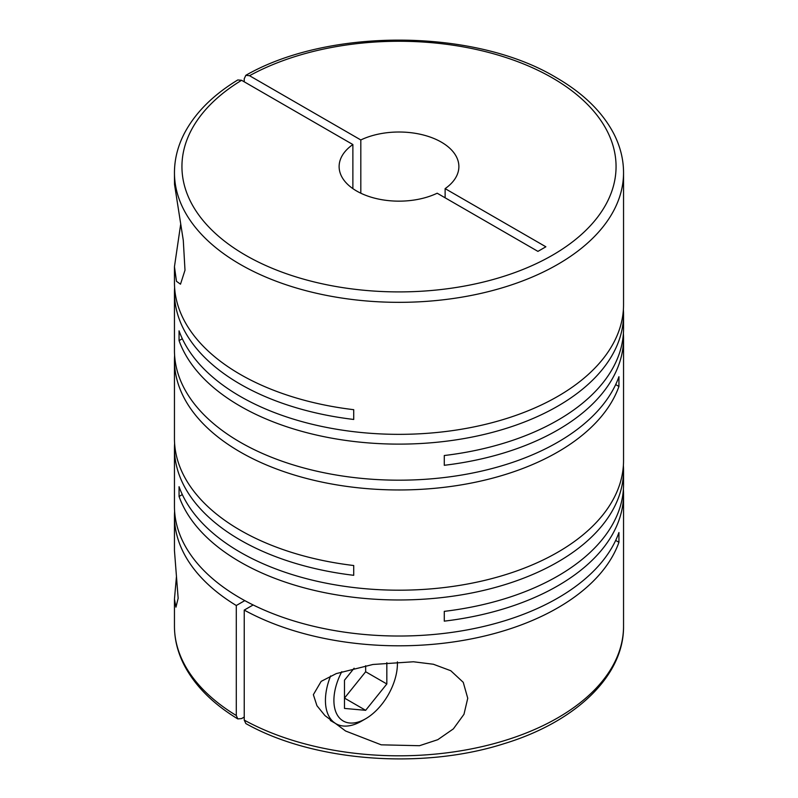 <?xml version="1.0" encoding="UTF-8"?>
<svg xmlns="http://www.w3.org/2000/svg" width="798" height="798" viewBox="0 0 798 798"><rect width="100%" height="100%" fill="white"/><g stroke="black" fill="none" stroke-linecap="round" stroke-linejoin="round"><path stroke-width="1.2" d="M176.428 576.824L174.453 599.079L175.959 607.138L178.154 598.281L174.453 550.59L174.453 516.166A224.547 129.645 0 0 0 236.298 605.512L236.298 715.517A224.547 129.645 180 0 1 174.453 626.171C174.493 639.657 177.794 652.754 184.368 665.472C195.201 686.021 213.016 703.836 237.804 718.918L236.298 715.517M180.647 224.477L174.453 266.702L174.453 282.701A224.547 129.645 0 0 0 240.218 374.372A224.547 129.645 0 0 0 353.723 409.683L353.723 419.459A224.547 129.645 0 0 1 240.218 384.147A224.547 129.645 0 0 1 174.453 292.477L174.453 350.541A224.547 129.645 0 0 0 240.218 442.212A224.547 129.645 0 0 0 463.468 474.73A224.547 129.645 0 0 0 618.939 376.686L618.939 386.461A224.547 129.645 0 0 1 463.468 484.506A224.547 129.645 0 0 1 240.218 451.987A224.547 129.645 0 0 1 174.453 360.317L174.453 438.541A224.547 129.645 0 0 0 240.218 530.221A224.547 129.645 0 0 0 353.723 565.523L353.723 575.308A224.547 129.645 0 0 1 240.218 539.997A224.547 129.645 0 0 1 174.453 448.326L174.453 506.381A224.547 129.645 0 0 0 240.218 598.051A224.547 129.645 0 0 0 463.468 630.57A224.547 129.645 0 0 0 618.939 532.525L618.939 542.301A224.547 129.645 0 0 1 466.152 639.876A224.547 129.645 0 0 1 244.238 610.091L253.146 604.954M623.388 309.594A224.547 129.645 0 0 1 623.547 314.482A224.547 129.645 0 0 1 484.935 434.252A224.547 129.645 0 0 1 240.218 406.152A224.547 129.645 0 0 1 179.061 340.626L179.061 330.841A224.547 129.645 0 0 0 240.218 396.377A224.547 129.645 0 0 0 484.935 424.476A224.547 129.645 0 0 0 623.547 304.706L623.547 172.697A224.547 129.645 180 0 1 484.935 292.467A224.547 129.645 180 0 1 240.218 264.367A224.547 129.645 180 0 1 174.453 172.697L174.513 184.348L183.291 240.368L184.996 270.193L180.498 284.178L176.478 281.315L174.453 266.702M182.323 494.58L179.061 496.466L179.061 486.69A224.547 129.645 0 0 0 240.218 552.216A224.547 129.645 0 0 0 484.935 580.326A224.547 129.645 0 0 0 623.547 460.546L623.547 338.322A224.547 129.645 0 0 0 623.388 333.424M623.547 314.482L623.547 328.537A224.547 129.645 0 0 1 444.277 455.518L444.277 465.294A224.547 129.645 0 0 0 623.547 338.322M174.612 287.589A224.547 129.645 0 0 0 174.453 292.477M174.612 355.429A224.547 129.645 0 0 0 174.453 360.317M313.365 694.679L316.946 705.711L324.986 715.626L345.594 731.008L381.215 744.823L419.479 745.711L437.783 739.686L453.364 728.883L463.977 714.29L467.748 698.25L463.249 682.33L450.78 670.729L433.364 664.245L413.444 661.771L372.935 664.475L336.267 673.602L321.155 681.372L313.365 694.679M179.061 496.466A224.547 129.645 0 0 0 240.218 562.001A224.547 129.645 0 0 0 484.935 590.101A224.547 129.645 0 0 0 623.547 470.321A224.547 129.645 0 0 0 623.388 465.434M623.547 470.321L623.547 484.386A224.547 129.645 0 0 1 444.277 611.358L444.277 621.143A224.547 129.645 0 0 0 623.547 494.161L623.547 626.171A224.547 129.645 180 0 1 487.518 745.312A224.547 129.645 180 0 1 244.238 720.105L244.238 610.091M623.547 494.161A224.547 129.645 0 0 0 623.388 489.274M244.238 81.815L244.238 78.763L245.834 75.311L249.535 75.71A217.066 125.326 180 0 1 552.485 77.965A217.066 125.326 180 0 1 552.485 255.2A217.066 125.326 180 0 1 245.515 255.2A217.066 125.326 180 0 1 241.595 80.289L352.876 144.538L352.876 188.627M360.816 193.216L360.816 139.959A59.88 34.573 180 0 1 441.344 142.134A59.88 34.573 180 0 1 458.88 166.583A59.88 34.573 180 0 1 445.124 188.627L445.124 197.794M244.238 717.043L241.595 718.569L237.804 718.918M397.374 661.881A44.907 25.925 -60 0 1 397.414 663.756A44.907 25.925 -60 0 1 365.654 718.759L361.424 721.202A50.902 29.386 -60 0 1 335.978 723.726A50.902 29.386 -60 0 1 325.434 700.425A50.902 29.386 -60 0 1 330.621 675.936M365.654 718.759A44.907 25.925 -60 0 1 333.903 700.425A44.907 25.925 -60 0 1 341.793 671.677M397.414 663.756L397.414 661.881M615.677 540.416L618.939 542.301M174.612 511.269A224.547 129.645 0 0 0 174.453 516.166M244.787 600.615L236.298 605.512M174.612 443.439A224.547 129.645 0 0 0 174.453 448.326M615.677 384.576L618.939 386.461M179.061 340.626L182.323 338.741M354.113 668.225L344.487 680.195L344.487 708.425L365.654 710.32L344.487 698.09L365.654 671.756L365.654 665.741M365.654 710.32L386.831 683.976L386.831 662.679M365.654 671.756L386.831 683.976M352.876 144.538A59.88 34.573 180 0 0 339.12 166.583A59.88 34.573 180 0 0 373.514 197.864A59.88 34.573 180 0 0 437.184 193.216L537.932 251.38L545.872 246.791L445.124 188.627M360.816 139.959L249.535 75.71M174.453 172.697C174.493 159.261 177.764 146.214 184.288 133.545C195.111 112.927 212.946 95.062 237.804 79.95L241.595 80.289M244.238 720.105L245.834 723.557C313.275 761.581 422.102 769.95 504.017 743.696C575.388 722.04 624.066 676.086 623.547 626.171M623.547 172.697C623.517 159.52 620.355 146.712 614.081 134.263C602.699 112.229 583.418 93.336 556.226 77.596C475.039 28.558 329.075 27.511 245.834 75.311M335.978 723.726L330.342 720.464M174.453 599.079L174.453 626.171"/></g></svg>
